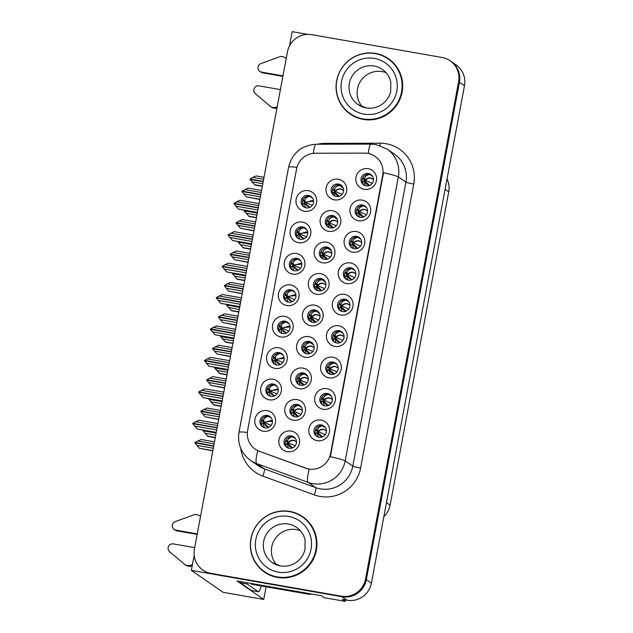 <?xml version="1.0" encoding="UTF-8"?>
<svg xmlns="http://www.w3.org/2000/svg" width="633" height="633" viewBox="0 0 633 633"><rect width="100%" height="100%" fill="white"/><g stroke="black" fill="none" stroke-linecap="round" stroke-linejoin="round"><path stroke-width="0.95" d="M368.39 173.505A6.306 6.211 -55.3 0 0 363.643 184.883A6.306 6.211 -55.3 0 0 372.987 182.051A6.306 6.211 -55.3 0 0 368.39 173.505M364.276 185.263A6.306 6.211 124.7 0 1 371.405 174.961M368.153 168.687A10.516 10.35 -55.3 0 0 355.991 177.2A10.516 10.35 -55.3 0 0 364.291 189.299A10.516 10.35 -55.3 0 0 376.445 180.785A10.516 10.35 -55.3 0 0 368.153 168.687M320.86 278.488A6.306 6.211 -55.3 0 0 316.112 289.867A6.306 6.211 -55.3 0 0 325.457 287.034A6.306 6.211 -55.3 0 0 320.86 278.488M316.745 290.246A6.306 6.211 124.7 0 1 323.874 279.944M320.622 273.67A10.516 10.35 -55.3 0 0 308.469 282.183A10.516 10.35 -55.3 0 0 316.761 294.29A10.516 10.35 -55.3 0 0 328.915 285.768A10.516 10.35 -55.3 0 0 320.622 273.67M273.234 384.025A6.306 6.211 -55.3 0 0 268.487 395.396A6.306 6.211 -55.3 0 0 277.824 392.563A6.306 6.211 -55.3 0 0 273.234 384.025M269.12 395.783A6.306 6.211 124.7 0 1 276.241 385.473M272.989 379.199A10.516 10.35 -55.3 0 0 260.836 387.72A10.516 10.35 -55.3 0 0 269.136 399.819A10.516 10.35 -55.3 0 0 281.289 391.297A10.516 10.35 -55.3 0 0 272.989 379.199M338.536 184.053A6.306 6.211 -55.3 0 0 333.789 195.431A6.306 6.211 -55.3 0 0 343.133 192.598A6.306 6.211 -55.3 0 0 338.536 184.053M334.422 195.811A6.306 6.211 124.7 0 1 341.551 185.509M338.299 179.234A10.516 10.35 -55.3 0 0 326.137 187.748A10.516 10.35 -55.3 0 0 334.438 199.846A10.516 10.35 -55.3 0 0 346.591 191.332A10.516 10.35 -55.3 0 0 338.299 179.234M267.348 415.446A6.306 6.211 -55.3 0 0 262.6 426.824A6.306 6.211 -55.3 0 0 271.945 423.991A6.306 6.211 -55.3 0 0 267.348 415.446M263.233 427.204A6.306 6.211 124.7 0 1 270.362 416.902M267.11 410.627A10.516 10.35 -55.3 0 0 254.957 419.141A10.516 10.35 -55.3 0 0 263.249 431.247A10.516 10.35 -55.3 0 0 275.41 422.725A10.516 10.35 -55.3 0 0 267.11 410.627M321.342 424.893A6.306 6.211 -55.3 0 0 316.595 436.272A6.306 6.211 -55.3 0 0 325.94 433.439A6.306 6.211 -55.3 0 0 321.342 424.893M317.228 436.651A6.306 6.211 124.7 0 1 324.357 426.349M321.105 420.075A10.516 10.35 -55.3 0 0 308.951 428.596A10.516 10.35 -55.3 0 0 317.244 440.695A10.516 10.35 -55.3 0 0 329.397 432.173A10.516 10.35 -55.3 0 0 321.105 420.075M309.078 341.448A6.306 6.211 -55.3 0 0 304.331 352.826A6.306 6.211 -55.3 0 0 313.675 349.994A6.306 6.211 -55.3 0 0 309.078 341.448M304.964 353.206A6.306 6.211 124.7 0 1 312.093 342.896M308.841 336.621A10.516 10.35 -55.3 0 0 296.687 345.143A10.516 10.35 -55.3 0 0 304.979 357.241A10.516 10.35 -55.3 0 0 317.133 348.728A10.516 10.35 -55.3 0 0 308.841 336.621M326.755 247.012A6.306 6.211 -55.3 0 0 322.007 258.391A6.306 6.211 -55.3 0 0 331.344 255.55A6.306 6.211 -55.3 0 0 326.755 247.012M322.64 258.77A6.306 6.211 124.7 0 1 329.761 248.46M326.509 242.186A10.516 10.35 -55.3 0 0 314.356 250.708A10.516 10.35 -55.3 0 0 322.656 262.806A10.516 10.35 -55.3 0 0 334.81 254.284A10.516 10.35 -55.3 0 0 326.509 242.186M279.113 352.597A6.306 6.211 -55.3 0 0 274.366 363.975A6.306 6.211 -55.3 0 0 283.703 361.142A6.306 6.211 -55.3 0 0 279.113 352.597M274.999 364.355A6.306 6.211 124.7 0 1 282.128 354.053M278.876 347.778A10.516 10.35 -55.3 0 0 266.715 356.3A10.516 10.35 -55.3 0 0 275.015 368.398A10.516 10.35 -55.3 0 0 287.168 359.876A10.516 10.35 -55.3 0 0 278.876 347.778M284.992 321.176A6.306 6.211 -55.3 0 0 280.245 332.554A6.306 6.211 -55.3 0 0 289.59 329.722A6.306 6.211 -55.3 0 0 284.992 321.176M280.878 332.934A6.306 6.211 124.7 0 1 288.007 322.632M284.755 316.35A10.516 10.35 -55.3 0 0 272.601 324.871A10.516 10.35 -55.3 0 0 280.894 336.97A10.516 10.35 -55.3 0 0 293.047 328.456A10.516 10.35 -55.3 0 0 284.755 316.35M327.221 393.473A6.306 6.211 -55.3 0 0 322.474 404.851A6.306 6.211 -55.3 0 0 331.819 402.018A6.306 6.211 -55.3 0 0 327.221 393.473M323.107 405.231A6.306 6.211 124.7 0 1 330.236 394.929M326.984 388.646A10.516 10.35 -55.3 0 0 314.83 397.168A10.516 10.35 -55.3 0 0 323.123 409.266A10.516 10.35 -55.3 0 0 335.284 400.752A10.516 10.35 -55.3 0 0 326.984 388.646M338.987 330.624A6.306 6.211 -55.3 0 0 334.24 342.002A6.306 6.211 -55.3 0 0 343.577 339.169A6.306 6.211 -55.3 0 0 338.987 330.624M334.873 342.382A6.306 6.211 124.7 0 1 341.994 332.08M338.742 325.805A10.516 10.35 -55.3 0 0 326.588 334.319A10.516 10.35 -55.3 0 0 334.889 346.425A10.516 10.35 -55.3 0 0 347.042 337.903A10.516 10.35 -55.3 0 0 338.742 325.805M303.191 372.924A6.306 6.211 -55.3 0 0 298.444 384.302A6.306 6.211 -55.3 0 0 307.78 381.47A6.306 6.211 -55.3 0 0 303.191 372.924M299.077 384.682A6.306 6.211 124.7 0 1 306.198 374.38M302.946 368.105A10.516 10.35 -55.3 0 0 290.792 376.627A10.516 10.35 -55.3 0 0 299.093 388.725A10.516 10.35 -55.3 0 0 311.246 380.204A10.516 10.35 -55.3 0 0 302.946 368.105M332.642 215.529A6.306 6.211 -55.3 0 0 327.894 226.907A6.306 6.211 -55.3 0 0 337.239 224.074A6.306 6.211 -55.3 0 0 332.642 215.529M328.527 227.294A6.306 6.211 124.7 0 1 335.656 216.984M332.404 210.71A10.516 10.35 -55.3 0 0 320.251 219.232A10.516 10.35 -55.3 0 0 328.543 231.33A10.516 10.35 -55.3 0 0 340.704 222.808A10.516 10.35 -55.3 0 0 332.404 210.71M302.637 226.907A6.306 6.211 -55.3 0 0 297.89 238.277A6.306 6.211 -55.3 0 0 307.227 235.444A6.306 6.211 -55.3 0 0 302.637 226.907M298.523 238.665A6.306 6.211 124.7 0 1 305.644 228.355M302.392 222.08A10.516 10.35 -55.3 0 0 290.238 230.602A10.516 10.35 -55.3 0 0 298.539 242.7A10.516 10.35 -55.3 0 0 310.692 234.178A10.516 10.35 -55.3 0 0 302.392 222.08M350.745 267.775A6.306 6.211 -55.3 0 0 345.998 279.153A6.306 6.211 -55.3 0 0 355.342 276.32A6.306 6.211 -55.3 0 0 350.745 267.775M346.631 279.533A6.306 6.211 124.7 0 1 353.76 269.231M350.508 262.956A10.516 10.35 -55.3 0 0 338.354 271.478A10.516 10.35 -55.3 0 0 346.647 283.576A10.516 10.35 -55.3 0 0 358.8 275.054A10.516 10.35 -55.3 0 0 350.508 262.956M290.871 289.756A6.306 6.211 -55.3 0 0 286.124 301.126A6.306 6.211 -55.3 0 0 295.469 298.293A6.306 6.211 -55.3 0 0 290.871 289.756M286.757 301.514A6.306 6.211 124.7 0 1 293.886 291.204M290.634 284.929A10.516 10.35 -55.3 0 0 278.48 293.451A10.516 10.35 -55.3 0 0 286.773 305.549A10.516 10.35 -55.3 0 0 298.934 297.027A10.516 10.35 -55.3 0 0 290.634 284.929M356.624 236.354A6.306 6.211 -55.3 0 0 351.885 247.732A6.306 6.211 -55.3 0 0 361.221 244.9A6.306 6.211 -55.3 0 0 356.624 236.354M352.51 248.112A6.306 6.211 124.7 0 1 359.639 237.802M356.387 231.528A10.516 10.35 -55.3 0 0 344.233 240.049A10.516 10.35 -55.3 0 0 352.526 252.148A10.516 10.35 -55.3 0 0 364.687 243.634A10.516 10.35 -55.3 0 0 356.387 231.528M297.296 404.408A6.306 6.211 -55.3 0 0 292.549 415.778A6.306 6.211 -55.3 0 0 301.894 412.945A6.306 6.211 -55.3 0 0 297.296 404.408M293.182 416.166A6.306 6.211 124.7 0 1 300.311 405.856M297.059 399.581A10.516 10.35 -55.3 0 0 284.905 408.103A10.516 10.35 -55.3 0 0 293.198 420.201A10.516 10.35 -55.3 0 0 305.351 411.679A10.516 10.35 -55.3 0 0 297.059 399.581M308.516 195.478A6.306 6.211 -55.3 0 0 303.769 206.856A6.306 6.211 -55.3 0 0 313.113 204.024A6.306 6.211 -55.3 0 0 308.516 195.478M304.402 207.236A6.306 6.211 124.7 0 1 311.531 196.934M308.279 190.66A10.516 10.35 -55.3 0 0 296.117 199.181A10.516 10.35 -55.3 0 0 304.418 211.28A10.516 10.35 -55.3 0 0 316.571 202.758A10.516 10.35 -55.3 0 0 308.279 190.66M333.108 362.052A6.306 6.211 -55.3 0 0 328.361 373.423A6.306 6.211 -55.3 0 0 337.698 370.59A6.306 6.211 -55.3 0 0 333.108 362.052M328.994 373.81A6.306 6.211 124.7 0 1 336.115 363.5M332.863 357.226A10.516 10.35 -55.3 0 0 320.709 365.747A10.516 10.35 -55.3 0 0 329.01 377.846A10.516 10.35 -55.3 0 0 341.163 369.324A10.516 10.35 -55.3 0 0 332.863 357.226M291.409 435.884A6.306 6.211 -55.3 0 0 286.662 447.262A6.306 6.211 -55.3 0 0 295.999 444.429A6.306 6.211 -55.3 0 0 291.409 435.884M287.295 447.642A6.306 6.211 124.7 0 1 294.416 437.34M291.164 431.057A10.516 10.35 -55.3 0 0 279.011 439.579A10.516 10.35 -55.3 0 0 287.311 451.677A10.516 10.35 -55.3 0 0 299.464 443.163A10.516 10.35 -55.3 0 0 291.164 431.057M362.511 204.934A6.306 6.211 -55.3 0 0 357.764 216.304A6.306 6.211 -55.3 0 0 367.1 213.471A6.306 6.211 -55.3 0 0 362.511 204.934M358.397 216.692A6.306 6.211 124.7 0 1 365.518 206.382M362.266 200.107A10.516 10.35 -55.3 0 0 350.112 208.629A10.516 10.35 -55.3 0 0 358.413 220.727A10.516 10.35 -55.3 0 0 370.566 212.205A10.516 10.35 -55.3 0 0 362.266 200.107M314.973 309.972A6.306 6.211 -55.3 0 0 310.225 321.342A6.306 6.211 -55.3 0 0 319.562 318.51A6.306 6.211 -55.3 0 0 314.973 309.972M310.858 321.73A6.306 6.211 124.7 0 1 317.98 311.42M314.728 305.146A10.516 10.35 -55.3 0 0 302.574 313.667A10.516 10.35 -55.3 0 0 310.874 325.766A10.516 10.35 -55.3 0 0 323.028 317.244A10.516 10.35 -55.3 0 0 314.728 305.146M296.75 258.327A6.306 6.211 -55.3 0 0 292.011 269.705A6.306 6.211 -55.3 0 0 301.348 266.873A6.306 6.211 -55.3 0 0 296.75 258.327M292.636 270.085A6.306 6.211 124.7 0 1 299.765 259.783M296.513 253.509A10.516 10.35 -55.3 0 0 284.359 262.022A10.516 10.35 -55.3 0 0 292.66 274.129A10.516 10.35 -55.3 0 0 304.813 265.607A10.516 10.35 -55.3 0 0 296.513 253.509M344.866 299.203A6.306 6.211 -55.3 0 0 340.119 310.574A6.306 6.211 -55.3 0 0 349.463 307.741A6.306 6.211 -55.3 0 0 344.866 299.203M340.752 310.961A6.306 6.211 124.7 0 1 347.881 300.651M344.629 294.377A10.516 10.35 -55.3 0 0 332.467 302.898A10.516 10.35 -55.3 0 0 340.768 314.997A10.516 10.35 -55.3 0 0 352.921 306.475A10.516 10.35 -55.3 0 0 344.629 294.377M367.773 153.4A18.927 18.634 -55.3 0 0 364.521 153.123L315.21 153.249A18.927 18.634 -55.3 0 0 296.584 168.869L247.638 430.4A18.927 18.634 -55.3 0 0 259.427 451.337L305.565 468.167A18.927 18.634 -55.3 0 0 330.584 453.671L382.704 175.175A18.927 18.634 -55.3 0 0 367.773 153.4M194.173 555.339L191.356 570.365L342.018 596.729A21.031 20.707 -55.3 0 0 366.325 579.693L459.431 82.219A21.031 20.707 -55.3 0 0 450.941 61.338A21.031 20.707 -55.3 0 1 459.431 82.219L366.325 579.693A21.031 20.707 -55.3 0 1 342.018 596.729L211.81 573.941A21.031 20.707 -55.3 0 1 203.707 570.626L202.892 570.064A21.031 20.707 -55.3 0 0 211.003 573.387L341.211 596.167A21.031 20.707 -55.3 0 0 365.518 579.132L458.616 81.657A21.031 20.707 -55.3 0 0 442.024 57.461L311.816 34.673A21.031 20.707 -55.3 0 0 287.509 51.708L194.41 549.183A21.031 20.707 -55.3 0 0 202.892 570.064M307.709 34.372L292.177 31.65L289.51 45.869M266.105 586.791L263.739 599.435L237.043 580.967L321.445 595.74L324.27 597.702L345.135 601.35L342.303 599.396L347.074 600.226A21.031 20.707 -55.3 0 0 371.381 583.191L464.487 85.708A21.031 20.707 -55.3 0 0 455.997 64.835L450.134 60.776M345.396 599.934L345.135 601.35M263.739 599.435L223.109 592.322L191.356 570.365M447.033 178.957A21.031 20.707 124.7 0 1 448.718 191.862L390.094 505.134A21.031 20.707 124.7 0 1 383.835 516.647M340.451 307.187L340.768 305.494M292.343 266.311L292.66 264.626M310.518 318.17L310.835 316.484M358.096 212.917L358.413 211.224M286.994 443.868L287.311 442.174M328.693 370.036L329.01 368.343M304.101 203.462L304.418 201.777M292.873 412.447L293.19 410.754M352.217 244.338L352.534 242.645M286.464 297.732L286.781 296.046M346.338 275.759L346.655 274.073M298.222 234.89L298.539 233.197M328.163 223.9L328.48 222.207M298.752 381.019L299.069 379.325M334.572 338.608L334.889 336.914M322.814 401.457L323.131 399.763M280.577 329.16L280.894 327.475M274.698 360.581L275.015 358.895M322.276 255.328L322.593 253.635M304.639 349.598L304.956 347.905M316.927 432.877L317.244 431.192M262.94 423.43L263.257 421.744M334.042 192.479L334.359 190.786M268.819 392.009L269.136 390.316M316.397 286.749L316.714 285.056M363.975 181.489L364.291 179.796M375.543 53.417A33.652 33.13 -55.3 0 0 338.695 73.839A33.652 33.13 -55.3 0 0 350.231 114.09A33.652 33.13 -55.3 0 0 363.2 119.4A33.652 33.13 -55.3 0 0 400.048 98.977A33.652 33.13 -55.3 0 0 388.512 58.727A33.652 33.13 -55.3 0 0 375.543 53.417M343.79 107.776A33.652 33.13 -55.3 0 0 350.635 114.367M289.827 511.44A33.652 33.13 -55.3 0 0 252.978 531.862A33.652 33.13 -55.3 0 0 264.515 572.113A33.652 33.13 -55.3 0 0 277.483 577.423A33.652 33.13 -55.3 0 0 314.332 557A33.652 33.13 -55.3 0 0 302.796 516.757A33.652 33.13 -55.3 0 0 289.827 511.44M258.074 565.799A33.652 33.13 -55.3 0 0 264.918 572.39M383.503 172.73L330.355 456.725A24.537 1.78 10.6 0 1 345.199 460.903A28.042 27.607 124.7 0 1 312.789 483.62A28.042 27.607 124.7 0 1 308.129 482.378L256.721 463.617A28.042 27.607 124.7 0 1 250.573 460.436L258.161 465.682A28.042 27.607 -55.3 0 0 264.309 468.863L315.717 487.616A28.042 27.607 -55.3 0 0 320.369 488.866A28.042 27.607 -55.3 0 0 352.787 466.141L405.935 182.146A28.042 27.607 -55.3 0 0 394.612 154.31L387.032 149.064A28.042 27.607 124.7 0 1 398.347 176.9A24.537 1.78 -169.4 0 0 383.503 172.73M317.37 144.253A35.052 34.514 124.7 0 1 325.148 143.343L380.093 143.193A35.052 34.514 124.7 0 1 413.76 184.037L360.612 468.04A35.052 34.514 124.7 0 1 320.092 496.438A35.052 34.514 124.7 0 1 314.277 494.879A7.01 1.195 -70 0 0 315.717 487.616L308.129 482.378A24.537 4.17 110 0 1 309.197 469.37L257.758 450.728A24.537 4.17 110 0 0 256.721 463.617L264.309 468.863A7.01 1.195 -70 0 1 262.869 476.119A35.052 34.514 124.7 0 1 240.722 448.314M303.199 517.034A33.652 33.13 -55.3 0 0 294.622 512.959M388.915 59.011A33.652 33.13 -55.3 0 0 380.338 54.936M217.918 423.556L198.833 420.217L192.796 423.366L217.159 427.631M216.272 432.355L197.187 429.016L216.225 432.584M192.796 423.366L217.119 427.829M217.103 427.9L192.749 423.643L197.187 429.016M217.538 425.566L195.447 421.697M216.715 429.965L194.624 426.096M268.17 427.18L264.183 423.224L265.638 425.795L268.819 427.291M272.435 421.341L271.027 420.478L264.325 422.48L271.177 425.344M261.492 419.489L262.054 420.898L264.048 422.061L272.427 421.198M268.732 427.33L263.834 423.216L263.233 423.627L264.277 427.639M264.325 422.48L264.048 422.061L264.325 422.48M271.343 418.009L268.621 416.387C265.203 417.06 263.573 418.595 263.724 421.008L264.048 422.061M295.469 438.55L292.675 436.825C289.131 437.593 287.501 439.128 287.786 441.446L285.894 440.157M296.481 441.668L293.752 440.323C291.465 440.038 289.59 440.766 288.11 442.499L285.728 440.505M288.371 448.085L287.295 444.065L287.896 443.654C288.632 445.846 290.128 447.199 292.375 447.713L292.786 447.768M288.11 442.499L287.786 441.446M292.581 447.721L289.685 446.194L288.244 443.662L292.201 447.61M296.489 441.81L293.918 440.576C291.639 440.299 289.787 441.074 288.387 442.918L295.255 445.743M212.854 450.633L199.387 448.275L212.807 450.862M214.5 441.834L201.033 439.476L195.019 442.483L213.732 445.909M213.685 446.186L194.94 442.902L196.823 445.363L213.297 448.243M196.823 445.363L199.387 448.275M214.12 443.852L197.646 440.964M213.693 446.115L194.996 442.633M203.153 430.298L216.193 432.766M203.074 430.472L216.154 432.972M216.146 433.043L203.019 430.749L207.925 436.438L215.267 437.72M204.902 433.201L215.758 435.1M215.307 437.49L207.466 436.121M322.521 436.73L319.618 435.203L318.177 432.679L322.142 436.628M326.422 430.677L323.692 429.332C321.406 429.047 319.523 429.775 318.043 431.508L325.196 434.76M318.312 437.094L317.228 433.075L317.829 432.663C318.573 434.855 320.061 436.208 322.308 436.723L322.727 436.778M315.669 429.514L318.32 431.928C319.728 430.092 321.572 429.309 323.859 429.585L326.43 430.82M325.409 427.56L322.608 425.835C319.064 426.602 317.434 428.145 317.719 430.456L315.827 429.166M318.043 431.508L317.719 430.456M282.888 76.379L262.632 72.835L261.619 72.13L282.983 75.873M280.411 89.617L259.047 85.874A4.478 4.407 124.7 0 0 255.336 93.684L270.584 106.55A7.01 6.9 -55.3 0 0 276.756 107.112L277.167 106.953M270.584 106.55L271.597 107.254A7.01 6.9 -55.3 0 0 276.961 108.077M261.619 72.13A4.478 4.407 124.7 0 1 260.97 63.561L279.921 56.685A7.01 6.9 -55.3 0 1 285.254 57.738L286.251 58.426M286.227 58.537L285.902 58.244A7.01 6.9 -55.3 0 0 285.254 57.738M259.894 71.426L260.907 72.122A4.478 4.407 -55.3 0 0 262.632 72.835M223.797 392.128L204.72 388.789L198.675 391.946L223.038 396.203M222.151 400.926L203.074 397.587L222.112 401.164M198.675 391.946L222.998 396.408M222.982 396.48L198.627 392.215L203.074 397.587M223.425 394.145L201.334 390.276M222.602 398.545L200.511 394.675M274.057 395.76L270.069 391.803L271.517 394.367L274.698 395.87M278.314 389.92L276.906 389.05L270.204 391.059L277.056 393.924M267.379 388.069L267.933 389.477L269.935 390.64L278.306 389.778M274.611 395.91L269.713 391.787L269.12 392.199L270.156 396.211M270.204 391.059L269.935 390.64L270.204 391.059M277.222 386.581L274.5 384.967C271.082 385.632 269.452 387.174 269.603 389.588L269.935 390.64M229.676 360.707L210.599 357.368L204.586 360.375L228.917 364.782M228.03 369.506L208.953 366.167L227.991 369.735M204.562 360.517L228.877 364.98M228.869 365.059L204.506 360.794L208.953 366.167M229.304 362.717L207.213 358.856M228.481 367.116L206.39 363.255M279.936 364.339L275.948 360.375L277.396 362.946L280.577 364.442M284.193 358.492L282.785 357.629L276.083 359.631L282.935 362.495M273.258 356.64L273.812 358.049L275.814 359.22L284.185 358.349M280.49 364.481L275.6 360.367L274.999 360.778L276.035 364.79M276.083 359.631L275.814 359.22L276.083 359.631M283.101 355.16L280.379 353.538C276.961 354.211 275.331 355.754 275.49 358.167L275.814 359.22M235.563 329.287L216.478 325.948L210.465 328.946L234.796 333.354M233.917 338.077L214.832 334.738L233.87 338.315M210.441 329.097L234.764 333.559M234.748 333.631L210.385 329.366L214.832 334.738M235.183 331.296L213.092 327.427M234.36 335.696L212.269 331.827M285.815 332.911L281.827 328.954L283.275 331.526L286.464 333.021M290.072 327.071L288.672 326.209L281.97 328.211L288.814 331.075M279.137 325.22L279.691 326.628L281.693 327.791L290.072 326.929M286.369 333.061L281.479 328.938L280.878 329.358L281.922 333.362M281.97 328.211L281.693 327.791L281.97 328.211M288.98 323.732L286.258 322.118C282.848 322.783 281.218 324.325 281.369 326.739L281.693 327.791M241.442 297.858L222.357 294.519L216.344 297.526L240.682 301.933M239.796 306.657L220.711 303.318L239.749 306.886M216.32 297.668L240.643 302.139M240.627 302.21L216.272 297.945L220.711 303.318M241.062 299.868L218.971 296.007M240.239 304.267L218.148 300.406M291.694 301.49L287.706 297.534L289.162 300.097L292.343 301.593M295.959 295.643L294.551 294.78L287.849 296.79L294.701 299.646M285.016 293.791L285.578 295.2L287.572 296.371L295.951 295.5M292.256 301.64L287.358 297.518L286.757 297.929L287.801 301.941M287.849 296.79L287.572 296.371L287.849 296.79M294.867 292.311L292.137 290.689C288.727 291.362 287.097 292.905 287.247 295.318L287.572 296.371M301.522 407.328L298.554 405.405C295.01 406.164 293.38 407.707 293.665 410.026L291.758 408.728M302.376 410.255L299.638 408.894C297.352 408.617 295.469 409.337 293.989 411.078L291.987 409.915L291.607 409.06M294.163 416.577L293.174 412.645L293.775 412.225C294.519 414.417 296.007 415.778 298.254 416.292L298.578 416.332M293.989 411.078L293.665 410.026M298.459 416.292L295.564 414.765L294.123 412.241L298.088 416.19M302.384 410.398L299.797 409.147C297.518 408.871 295.674 409.654 294.266 411.49L301.11 414.314M218.733 419.212L205.266 416.854L218.686 419.442M220.379 410.413L206.912 408.056L200.898 411.062L219.611 414.488M219.564 414.757L200.819 411.482L202.702 413.942L219.176 416.823M202.702 413.942L205.266 416.854M219.999 412.423L203.525 409.543M219.58 414.686L200.875 411.205M307.543 376.081L304.433 373.976C300.889 374.744 299.259 376.287 299.544 378.597L297.629 377.292M308.271 378.843L305.517 377.474C303.231 377.189 301.348 377.917 299.868 379.65L297.874 378.487L297.478 377.624M299.963 385.062L299.053 381.216L299.654 380.805C300.398 382.997 301.886 384.35 304.133 384.864L304.362 384.904M299.868 379.65L299.544 378.597M304.346 384.872L301.443 383.345L300.002 380.821L303.967 384.769M308.271 378.985L305.684 377.727C303.397 377.45 301.553 378.233 300.145 380.069L306.973 382.878M224.612 387.784L211.145 385.426L224.565 388.021M226.258 378.985L212.791 376.635L206.754 379.784L225.498 383.06M225.443 383.337L206.674 380.204L208.581 382.514L225.055 385.402M208.581 382.514L211.145 385.426M225.878 381.003L209.404 378.115M225.459 383.266L206.754 379.784M313.541 344.811L310.312 342.556C306.768 343.315 305.138 344.858 305.43 347.177L303.5 345.863M303.524 346.71L303.357 346.18M305.763 353.554L304.94 349.796L305.533 349.384C306.277 351.576 307.773 352.929 310.012 353.443L310.154 353.467M314.166 347.43L311.396 346.045C309.11 345.768 307.227 346.488 305.755 348.229L305.43 347.177M303.753 347.066L305.937 348.585M310.202 353.443L307.329 351.924L305.889 349.392L309.846 353.341M303.516 346.702L306.024 348.648L312.829 351.442M305.755 348.229L306.024 348.648C307.432 346.805 309.276 346.022 311.563 346.298L314.166 347.564M230.491 356.363L217.032 354.005L230.452 356.593M232.137 347.564L218.678 345.207L212.633 348.356L231.377 351.639M231.322 351.916L212.553 348.775L214.468 351.093L230.942 353.974M214.468 351.093L217.032 354.005M231.765 349.574L215.291 346.694M231.338 351.837L212.633 348.356M319.523 313.525L316.199 311.127C312.655 311.895 311.025 313.438 311.309 315.748L309.363 314.427M309.402 315.281L309.236 314.736M311.563 322.047L310.819 318.367L311.42 317.956C312.156 320.148 313.651 321.501 315.899 322.015L315.938 322.023M320.053 316.017L317.275 314.625C314.989 314.34 313.106 315.068 311.634 316.801L311.309 315.748M309.632 315.638L311.816 317.157M315.994 322.007L313.208 320.496L311.768 317.972L315.725 321.92M309.395 315.281L311.903 317.22L318.684 320.013M311.634 316.801L311.903 317.22C313.311 315.384 315.163 314.601 317.442 314.878L320.053 316.152M236.37 324.935L222.911 322.585L236.331 325.172M238.024 316.144L224.557 313.786L218.543 316.793L237.256 320.211M237.209 320.488L218.464 317.212L220.347 319.665L236.821 322.553M220.347 319.665L222.911 322.585M237.644 318.154L221.17 315.266M237.217 320.417L218.52 316.935M209.032 398.869L222.072 401.346M208.953 399.043L222.041 401.544M222.025 401.615L208.898 399.32L213.812 405.017L221.146 406.299M210.781 401.781L221.637 403.68M221.194 406.07L213.345 404.693M328.4 405.31L325.504 403.783L324.064 401.251L328.021 405.199M332.301 399.257L329.571 397.912C327.285 397.627 325.402 398.355 323.93 400.088L331.075 403.332M324.191 405.674L323.115 401.654L323.708 401.243C324.452 403.435 325.948 404.788 328.187 405.302L328.606 405.357M321.548 398.094L324.199 400.507C325.607 398.663 327.451 397.888 329.738 398.157L332.309 399.399M331.288 396.139L328.487 394.414C324.943 395.182 323.313 396.717 323.605 399.035L321.706 397.746M323.93 400.088L323.605 399.035M214.911 367.449L227.959 369.917M214.832 367.623L227.92 370.123M227.904 370.194L214.753 368.042L219.691 373.589L227.025 374.878M216.66 370.36L227.516 372.259M227.073 374.641L219.224 373.272M334.279 373.881L331.383 372.354L329.943 369.83L333.9 373.779M338.18 367.836L335.45 366.483C333.164 366.206 331.281 366.926 329.809 368.667L336.954 371.911M330.07 374.253L328.994 370.234L329.595 369.814C330.331 372.006 331.827 373.367 334.074 373.881L334.485 373.929M327.427 366.665L330.078 369.079C331.486 367.243 333.338 366.46 335.617 366.736L338.188 367.971M337.167 364.719L334.374 362.994C330.83 363.753 329.2 365.296 329.484 367.615L327.585 366.325M329.809 368.667L329.484 367.615M220.79 336.028L233.838 338.497M220.711 336.202L233.799 338.695M233.783 338.774L220.632 336.621L225.57 342.168L232.912 343.45M222.547 338.932L233.395 340.831M232.952 343.221L225.103 341.844M340.158 342.461L337.262 340.934L335.822 338.41L339.786 342.358M344.067 336.408L341.337 335.063C339.051 334.778 337.167 335.506 335.688 337.239L342.833 340.483M335.949 342.825L334.873 338.805L335.474 338.394C336.218 340.586 337.706 341.939 339.953 342.453L340.364 342.508M333.306 335.245L335.965 337.658C337.373 335.822 339.217 335.039 341.496 335.316L344.067 336.55M343.046 333.29L340.253 331.565C336.709 332.333 335.079 333.868 335.363 336.186L333.472 334.897M335.688 337.239L335.363 336.186M226.677 304.6L239.717 307.068M226.59 304.774L239.678 307.274M239.662 307.345L226.543 305.051L231.449 310.74L238.791 312.029M228.426 307.511L239.282 309.41M238.831 311.792L230.99 310.423M346.045 311.04L343.141 309.513L341.701 306.981L345.665 310.93M349.946 304.987L347.216 303.634C344.93 303.357 343.046 304.077 341.567 305.818L348.72 309.062M341.836 311.404L340.752 307.385L341.353 306.973C342.097 309.165 343.584 310.518 345.832 311.032L346.251 311.088M339.335 304.291L341.844 306.237C343.252 304.394 345.096 303.611 347.382 303.887L349.946 305.13M348.925 301.87L346.132 300.145C342.588 300.904 340.958 302.447 341.242 304.766L339.351 303.476M341.567 305.818L341.242 304.766M339.335 304.299L339.193 303.824M363.057 118.917A33.304 32.789 -55.3 0 0 399.526 98.708A33.304 32.789 -55.3 0 0 388.108 58.877A33.304 32.789 -55.3 0 0 375.282 53.623A33.304 32.789 -55.3 0 0 338.813 73.832A33.304 32.789 -55.3 0 0 350.231 113.655A33.304 32.789 -55.3 0 0 363.057 118.917M350.231 113.655L351.038 114.217A33.304 32.789 -55.3 0 0 363.872 119.479A33.304 32.789 -55.3 0 0 365.526 119.724M399.186 71.054A33.304 32.789 -55.3 0 0 388.923 59.439L388.108 58.877M362.392 106.858A21.38 21.055 124.7 0 1 386.035 72.66M197.172 534.402L176.916 530.858L175.903 530.153L197.267 533.896M308.864 593.54A14.021 13.807 124.7 0 1 306.475 593.335L250.573 583.555A14.021 13.807 -55.3 0 0 250.628 583.349M250.573 583.555L251.586 584.251L307.488 594.031A14.021 13.807 -55.3 0 0 311.95 594.078M261.279 585.944A14.021 2.239 -80.1 0 1 258.383 591.728A14.021 2.239 -80.1 0 1 258.224 591.657L247.139 583.998L240.326 582.803A14.021 2.239 99.9 0 0 240.54 581.585M258.383 591.728L251.562 590.534A14.021 2.239 -80.1 0 1 251.404 590.47L240.326 582.803M247.361 582.779A14.021 2.239 -80.1 0 1 247.139 583.998M194.695 547.64L173.331 543.905A4.478 4.407 124.7 0 0 169.62 551.707L184.868 564.573A7.01 6.9 -55.3 0 0 191.039 565.142L192.44 564.589M192.218 565.775L191.039 565.142M184.868 564.573L185.88 565.277A7.01 6.9 -55.3 0 0 192.044 565.839M175.903 530.153A4.478 4.407 124.7 0 1 175.254 521.584L194.204 514.708A7.01 6.9 -55.3 0 1 199.537 515.76L200.534 516.449M200.511 516.56L200.178 516.267A7.01 6.9 -55.3 0 0 199.537 515.76M174.178 529.449L175.191 530.145A4.478 4.407 -55.3 0 0 176.916 530.858M277.341 576.94A33.304 32.789 -55.3 0 0 313.81 556.731A33.304 32.789 -55.3 0 0 302.392 516.9A33.304 32.789 -55.3 0 0 289.566 511.646A33.304 32.789 -55.3 0 0 253.097 531.855A33.304 32.789 -55.3 0 0 264.515 571.686A33.304 32.789 -55.3 0 0 277.341 576.94M264.515 571.686L265.322 572.24A33.304 32.789 -55.3 0 0 278.148 577.502A33.304 32.789 -55.3 0 0 279.81 577.747M313.47 529.077A33.304 32.789 -55.3 0 0 303.199 517.462L302.392 516.9M276.676 564.881A21.38 21.055 124.7 0 1 300.319 530.683M247.321 266.438L228.244 263.099L222.199 266.248L246.561 270.513M245.675 275.236L226.59 271.897L245.636 275.466M222.199 266.248L246.522 270.71M246.506 270.782L222.151 266.525L226.59 271.897M246.949 268.447L224.857 264.578M246.118 272.847L224.035 268.978M297.573 270.062L293.585 266.105L295.041 268.677L298.222 270.172M301.838 264.222L300.43 263.36L293.728 265.362L300.58 268.226M290.895 262.371L291.457 263.779L293.451 264.942L301.83 264.08M298.135 270.212L293.237 266.097L292.636 266.509L293.68 270.52M293.728 265.362L293.451 264.942L293.728 265.362M300.746 260.891L298.024 259.269C294.606 259.941 292.976 261.476 293.126 263.89L293.451 264.942M253.2 235.009L234.123 231.67L228.078 234.819L252.44 239.084M251.554 243.808L232.477 240.469L251.515 244.045M228.078 234.819L252.401 239.29M252.385 239.361L228.03 235.096L232.477 240.469M252.828 237.027L230.736 233.158M252.005 241.426L229.914 237.557M303.46 238.641L299.472 234.685L300.92 237.248L304.101 238.744M307.717 232.802L306.309 231.931L299.607 233.941L306.459 236.805M296.782 230.942L297.336 232.358L299.338 233.522L307.709 232.659M304.014 238.791L299.124 234.669L298.523 235.08L299.559 239.092M299.607 233.941L299.338 233.522L299.607 233.941M306.625 229.463L303.903 227.848C300.485 228.513 298.855 230.056 299.013 232.469L299.338 233.522M259.087 203.589L240.002 200.25L233.988 203.256L258.319 207.664M257.441 212.387L238.356 209.048L257.394 212.617M233.965 203.399L258.28 207.861M258.272 207.941L233.909 203.676L238.356 209.048M258.707 205.598L236.615 201.737M257.884 209.998L235.792 206.136M309.339 207.22L305.351 203.256L306.799 205.828L309.98 207.323M313.596 201.373L312.196 200.511L305.494 202.513L312.338 205.377M302.661 199.522L303.215 200.93L305.217 202.093L313.596 201.231M309.893 207.363L305.003 203.248L304.402 203.66L305.446 207.671M305.494 202.513L305.217 202.093L305.494 202.513M312.504 198.042L309.782 196.42C306.372 197.092 304.734 198.627 304.892 201.041L305.217 202.093M325.489 282.231L322.078 279.707C318.534 280.474 316.904 282.009 317.188 284.328L315.234 282.998M325.948 284.605L323.162 283.204C320.868 282.919 318.992 283.647 317.513 285.38L315.511 284.217L315.107 283.299M317.378 290.531L316.698 286.947L317.299 286.535C318.035 288.727 319.53 290.08 321.778 290.594M317.513 285.38L317.188 284.328M321.786 290.563L319.087 289.075L317.647 286.543L321.611 290.492M325.948 284.739L323.321 283.449C321.042 283.173 319.198 283.956 317.79 285.799L324.539 288.577M242.257 293.514L228.79 291.156L242.21 293.744M243.903 284.715L230.436 282.358L224.422 285.364L243.135 288.79M243.088 289.067L224.343 285.784L226.226 288.244L242.7 291.125M226.226 288.244L228.79 291.156M243.523 286.725L227.049 283.845M243.104 288.996L224.399 285.515M331.447 250.921L327.957 248.286C324.413 249.046 322.783 250.589 323.067 252.899L321.105 251.562M331.834 253.184L329.041 251.776C326.755 251.499 324.871 252.219 323.392 253.952L321.39 252.789L320.986 251.863M323.186 259.024L322.577 255.518L323.178 255.107C323.922 257.299 325.409 258.652 327.657 259.166M323.392 253.952L323.067 252.899M327.585 259.119L324.966 257.647L323.526 255.123L327.49 259.071M331.834 253.319L329.207 252.029C326.921 251.752 325.077 252.535 323.669 254.371L330.394 257.14M248.136 262.094L234.669 259.736L248.089 262.323M249.782 253.295L236.315 250.937L230.277 254.086L249.022 257.37M248.967 257.639L230.198 254.506L232.105 256.824L248.579 259.704M232.105 256.824L234.669 259.736M249.402 255.305L232.928 252.425M248.983 257.568L230.277 254.086M337.397 219.604L333.836 216.858C330.291 217.625 328.662 219.16 328.946 221.479L326.976 220.134M337.729 221.772L334.92 220.355C332.634 220.07 330.75 220.798 329.279 222.531L327.277 221.368L326.857 220.419M329.01 227.516L328.464 224.098L329.057 223.686C329.801 225.878 331.296 227.231 333.536 227.745M329.279 222.531L328.946 221.479M333.377 227.674L330.853 226.226L329.057 223.686L333.369 227.651M337.721 221.906L335.086 220.608C332.8 220.331 330.956 221.107 329.548 222.951L336.25 225.704M254.015 230.665L240.556 228.307L253.975 230.903M255.661 221.866L242.202 219.516L236.156 222.666L254.901 225.941M254.846 226.218L236.077 223.085L237.992 225.395L254.466 228.284M237.992 225.395L240.556 228.307M255.289 223.884L238.815 220.996M254.862 226.147L236.156 222.666M343.339 188.278L339.723 185.437C336.178 186.197 334.548 187.74 334.833 190.058L332.847 188.705M343.616 190.359L340.799 188.927C338.513 188.65 336.629 189.37 335.158 191.111L333.156 189.947L332.736 188.982M334.825 196.008L334.343 192.677L334.944 192.266C335.68 194.458 337.175 195.811 339.415 196.325M335.158 191.111L334.833 190.058M339.169 196.23L336.732 194.798L334.944 192.266L339.233 196.206M343.608 190.486L340.965 189.18C338.679 188.903 336.835 189.686 335.427 191.53L342.105 194.276M259.894 199.245L246.435 196.887L259.854 199.474M261.54 190.446L248.081 188.088L242.067 191.095L260.78 194.521M260.733 194.798L241.988 191.514L243.871 193.975L260.345 196.855M243.871 193.975L246.435 196.887M261.168 192.456L244.694 189.576M260.741 194.719L242.043 191.237M232.556 273.179L245.596 275.648M232.477 273.353L245.557 275.853M245.549 275.925L232.422 273.63L237.335 279.319L244.67 280.601M234.305 276.083L245.161 277.982M244.718 280.372L236.869 278.995M351.924 279.612L349.028 278.085L347.588 275.561L351.544 279.509M355.825 273.559L353.095 272.214C350.809 271.929 348.925 272.657 347.454 274.39L354.599 277.642M347.715 279.976L346.639 275.956L347.232 275.545C347.976 277.737 349.471 279.09 351.711 279.604L352.13 279.659M345.072 272.396L347.723 274.809C349.131 272.973 350.975 272.19 353.261 272.467L355.833 273.701M354.812 270.441L352.011 268.716C348.466 269.484 346.837 271.027 347.121 273.337L345.23 272.048M347.454 274.39L347.121 273.337M238.435 241.751L251.475 244.227M238.356 241.925L251.443 244.425M251.428 244.496L238.301 242.202L243.214 247.899L250.549 249.18M240.184 244.662L251.04 246.561M250.597 248.951L242.748 247.574M357.803 248.191L354.907 246.664L353.467 244.132L357.423 248.081M361.704 242.138L358.974 240.793C356.688 240.508 354.804 241.236 353.333 242.969L360.478 246.213M353.594 248.555L352.518 244.536L353.119 244.124C353.855 246.316 355.35 247.669 357.59 248.183L358.009 248.239M351.093 241.45L353.602 243.389C355.01 241.545 356.854 240.762 359.14 241.038L361.712 242.281M360.691 239.021L357.898 237.296C354.353 238.063 352.723 239.598 353.008 241.917L351.109 240.627M353.333 242.969L353.008 241.917M351.101 241.45L350.951 240.975M244.314 210.33L257.362 212.799M244.235 210.504L257.322 213.005M257.307 213.076L244.156 210.924L249.093 216.47L256.428 217.76M246.063 213.234L256.919 215.141M256.476 217.523L248.627 216.154M363.682 216.763L360.786 215.236L359.346 212.712L363.302 216.66M367.583 210.71L364.861 209.365C362.567 209.08 360.691 209.808 359.212 211.541L366.357 214.793M359.473 217.135L358.397 213.107L358.998 212.696C359.734 214.888 361.229 216.241 363.477 216.755L363.888 216.81M356.83 209.547L359.489 211.96C360.889 210.124 362.741 209.341 365.019 209.618L367.591 210.852M366.57 207.592L363.777 205.875C360.232 206.635 358.602 208.178 358.887 210.488L356.996 209.206M359.212 211.541L358.887 210.488M263.629 179.313L252.773 177.414L250.114 179.084L263.241 181.378M250.114 179.084L263.201 181.576M263.186 181.655L250.035 179.503L254.972 185.05L262.315 186.331M264.001 177.303L256.159 175.927L252.773 177.414M251.95 181.813L262.806 183.712M262.355 186.102L254.513 184.725M369.561 185.342L366.665 183.815L365.225 181.283L369.189 185.24M373.47 179.289L370.74 177.944C368.453 177.659 366.57 178.387 365.091 180.12L372.236 183.364M365.36 185.706L364.276 181.687L364.877 181.275C365.621 183.467 367.108 184.82 369.356 185.334L369.767 185.39M362.717 178.126L365.368 180.54C366.776 178.696 368.62 177.92 370.906 178.197L373.47 179.432M372.449 176.172L369.656 174.447C366.111 175.214 364.481 176.749 364.766 179.068L362.875 177.778M365.091 180.12L364.766 179.068M464.487 85.708L458.616 81.657M371.381 583.191L365.518 579.132M347.074 600.226L341.211 596.167M390.094 505.134L386.462 502.626M448.718 191.862L445.094 189.346M259.427 451.337L259.981 451.717M305.565 468.167L306.111 468.555M330.584 453.671L331.091 454.027M382.704 175.175L383.21 175.523M360.612 468.04A7.01 0.506 10.6 0 1 352.787 466.141L345.199 460.903L398.347 176.9L405.935 182.146A7.01 0.506 10.6 0 0 413.76 184.037M387.032 149.064L375.955 144.522L371.057 144.102A24.537 3.553 89.8 0 0 368.287 153.495M247.368 432.474A24.537 1.78 -169.4 0 0 238.997 432.26C237.32 443.915 241.173 453.307 250.573 460.436M238.997 432.26L288.608 167.167A24.537 1.78 10.6 0 1 296.924 167.373M288.608 167.167C292.304 152.964 301.466 145.329 316.112 144.253A24.537 3.553 89.8 0 0 313.375 153.352M314.277 494.879L262.869 476.119M211.003 573.387L211.81 573.941M325.148 143.343A7.01 1.013 -90.2 0 1 325.125 144.229M380.093 143.193A7.01 1.013 -90.2 0 1 379.998 145.55M261.302 423.888L263.834 423.216M263.233 423.627L261.358 424.126M263.724 421.008L261.833 419.719M287.295 444.065L285.42 444.564M285.356 444.326L287.896 443.654M286.108 441.336L288.292 442.855M316.049 430.345L318.233 431.864M315.297 433.344L317.829 432.663M317.228 433.075L315.353 433.581M269.832 391.732L267.166 392.452L269.713 391.787M269.12 392.199L267.237 392.705M269.603 389.588L267.712 388.298M273.068 361.039L275.6 360.367M274.999 360.778L273.124 361.277M275.49 358.167L273.598 356.87M278.947 329.619L281.479 328.938M280.878 329.358L279.003 329.856M281.369 326.739L279.477 325.449M287.477 297.463L284.803 298.183L287.358 297.518M286.757 297.929L284.882 298.436M287.247 295.318L285.356 294.029M293.174 412.645L291.322 413.135M291.259 412.898L293.775 412.225M291.987 409.915L294.179 411.434M299.053 381.216L297.225 381.707M297.162 381.47L299.654 380.805M297.874 378.487L300.058 380.006M304.94 349.796L303.128 350.278M303.065 350.041L305.533 349.384M310.819 318.367L309.031 318.842M308.967 318.613L311.42 317.956M321.928 398.925L324.112 400.444M323.827 401.187L321.16 401.9L323.708 401.243M323.115 401.654L321.232 402.153M327.807 367.504L329.991 369.023M327.055 370.495L329.595 369.814M328.994 370.234L327.111 370.732M333.686 336.076L335.87 337.595M332.942 339.066L335.474 338.394M334.873 338.805L332.998 339.304M339.565 304.655L341.757 306.174M341.472 306.91L338.805 307.63L341.353 306.973M340.752 307.385L338.877 307.883M374.38 58.434A28.39 27.955 124.7 0 1 396.78 91.105A28.39 27.955 124.7 0 1 363.959 114.106A28.39 27.955 124.7 0 1 341.559 81.435A28.39 27.955 124.7 0 1 374.38 58.434M358.017 104.556L366.183 107.895C372.006 108.836 377.395 107.563 382.332 104.089C386.605 100.892 389.39 96.707 390.68 91.532L390.83 82.25C389.627 76.83 386.803 72.542 382.34 69.385A21.38 21.055 -55.3 0 0 350.69 78.983A21.38 21.055 -55.3 0 0 366.096 107.903M306.475 593.335L307.488 594.031M258.224 591.657L251.404 590.47M288.664 516.457A28.39 27.955 124.7 0 1 311.064 549.128A28.39 27.955 124.7 0 1 278.243 572.129A28.39 27.955 124.7 0 1 255.843 539.458A28.39 27.955 124.7 0 1 288.664 516.457M272.301 562.579L280.466 565.926C286.29 566.859 291.678 565.586 296.616 562.112C300.889 558.915 303.674 554.73 304.964 549.555L305.114 540.273C303.911 534.853 301.086 530.565 296.624 527.408A21.38 21.055 -55.3 0 0 264.974 537.006A21.38 21.055 -55.3 0 0 280.379 565.926M293.356 266.034L290.689 266.754L293.237 266.097M292.636 266.509L290.761 267.007M293.126 263.89L291.235 262.6M296.592 235.349L299.124 234.669M298.523 235.08L296.648 235.587M299.013 232.469L297.122 231.18M305.114 203.193L302.447 203.905L305.003 203.248M304.402 203.66L302.527 204.158M304.892 201.041L303.001 199.751M316.698 286.947L314.941 287.414M314.87 287.176L317.299 286.535M315.511 284.217L317.695 285.736M328.052 247.867L327.957 248.286M322.577 255.518L320.844 255.985M320.781 255.748L323.178 255.107M321.39 252.789L323.582 254.316M333.947 216.391L333.836 216.858M328.464 224.098L326.755 224.557M326.683 224.319L329.057 223.686M327.277 221.368L329.461 222.887M339.842 184.907L339.723 185.437M334.343 192.677L332.657 193.12M332.586 192.891L334.944 192.266M333.156 189.947L335.34 191.467M345.452 273.227L347.636 274.746M344.7 276.217L347.232 275.545M346.639 275.956L344.756 276.455M351.331 241.806L353.515 243.325M350.579 244.797L353.119 244.124M352.518 244.536L350.635 245.034M357.21 210.378L359.394 211.905M359.117 212.641L356.442 213.353L358.998 212.696M358.397 213.107L356.521 213.614M363.089 178.957L365.281 180.476M362.345 181.948L364.877 181.275M364.276 181.687L362.4 182.185M371.057 144.102L316.112 144.253M261.279 423.873L263.953 423.16M262.015 420.874L264.277 422.456M292.873 447.729L289.685 446.194M288.007 443.598L285.341 444.311M286.069 441.312L288.339 442.894M322.814 436.738L319.618 435.203M317.948 432.608L315.281 433.32M316.009 430.329L318.272 431.904M267.894 389.453L270.156 391.036M273.045 361.024L275.711 360.312M273.772 358.025L276.043 359.607M278.924 329.603L281.598 328.883M279.651 326.604L281.922 328.187M285.538 295.184L287.801 296.758M298.673 416.292L295.564 414.765M293.894 412.17L291.22 412.89M291.948 409.891L294.218 411.466M304.465 384.856L301.443 383.345M299.773 380.75L297.106 381.462M297.834 378.463L300.097 380.045M310.257 353.42L307.329 351.924M305.652 349.321L302.985 350.041M303.713 347.042L305.984 348.617M316.049 321.983L313.208 320.496M311.531 317.901L308.864 318.613M309.592 315.622L311.863 317.196M328.693 405.318L325.504 403.783M321.888 398.901L324.159 400.483M334.572 373.889L331.383 372.354M329.706 369.759L327.039 370.479M327.767 367.48L330.038 369.055M340.459 342.469L337.262 340.934M335.593 338.339L332.918 339.051M333.646 336.052L335.917 337.634M346.338 311.04L343.141 309.513M339.533 304.631L341.796 306.206M291.417 263.755L293.68 265.338M296.568 235.334L299.235 234.614M297.296 232.335L299.559 233.917M303.175 200.906L305.446 202.489M321.841 290.547L319.087 289.075M317.418 286.48L314.743 287.192M315.471 284.193L317.742 285.776M327.633 259.103L324.966 257.647M323.297 255.052L320.63 255.764M321.358 252.773L323.621 254.347M333.417 227.658L330.853 226.226M329.176 223.631L326.509 224.343M327.237 221.344L329.5 222.927M339.209 196.214L336.732 194.798M335.055 192.203L332.388 192.923M333.116 189.924L335.387 191.498M352.217 279.62L349.028 278.085M347.351 275.49L344.684 276.202M345.412 273.211L347.675 274.785M358.096 248.199L354.907 246.664M353.23 244.069L350.563 244.781M351.291 241.782L353.562 243.365M363.975 216.771L360.786 215.236M357.17 210.362L359.441 211.936M369.862 185.35L366.665 183.815M364.996 181.22L362.321 181.932M363.049 178.933L365.32 180.516"/></g></svg>
